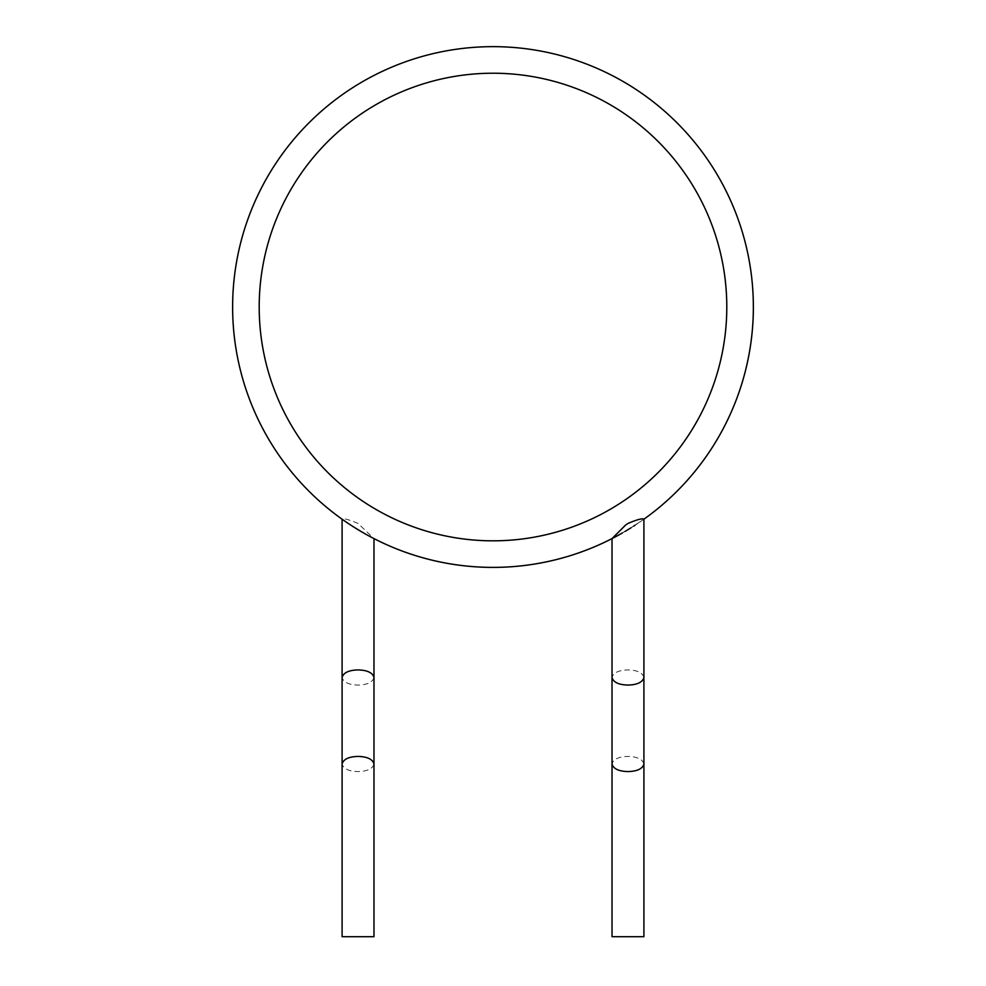 <?xml version="1.0" encoding="UTF-8"?>
<svg xmlns="http://www.w3.org/2000/svg" width="986" height="986" viewBox="0 0 986 986"><rect width="100%" height="100%" fill="white"/><g stroke="black" fill="none" stroke-linecap="round" stroke-linejoin="round"><path stroke-width="0.74" stroke-dasharray="4.93 3.7" d="M643.907 519.203A260.378 260.378 0 0 1 635.095 525.205A260.378 260.378 0 0 0 643.907 519.203L627.971 529.679L612.023 538.602A260.378 260.378 0 0 1 373.977 538.602L358.029 523.443C348.847 519.548 343.535 518.131 342.093 519.203A260.378 260.378 0 0 1 493 46.65A260.378 260.378 0 0 1 753.378 307.028M355.108 527.892L352.236 526.068M350.905 525.205L347.245 522.777M368.567 535.743L364.931 533.722M363.637 532.982L360.864 531.368M633.764 526.068A260.378 260.378 0 0 1 630.892 527.892A260.378 260.378 0 0 0 633.764 526.068M625.136 531.368A260.378 260.378 0 0 1 622.363 532.982A260.378 260.378 0 0 0 625.136 531.368M373.977 677.493C372.622 682.287 367.31 684.814 358.029 685.073C348.748 684.814 343.436 682.287 342.093 677.493M373.977 764.002C372.622 768.797 367.31 771.323 358.029 771.582C348.748 771.323 343.436 768.797 342.093 764.002M373.977 936.7L342.093 936.7M643.907 677.493C642.564 672.698 637.252 670.172 627.971 669.913C618.69 670.172 613.378 672.698 612.023 677.493M643.907 764.002C642.564 759.208 637.252 756.681 627.971 756.422C618.69 756.681 613.378 759.208 612.023 764.002M643.907 936.7L612.023 936.7M371.488 506.767A233.805 233.805 0 0 1 378.427 103.222A233.805 233.805 0 0 1 726.805 307.028A233.805 233.805 0 0 1 371.488 506.767M612.023 538.602A260.378 260.378 0 0 1 373.977 538.602"/><path stroke-width="1.48" d="M625.617 525.045L627.971 523.443C637.153 519.548 642.465 518.131 643.907 519.203A260.378 260.378 0 0 0 493 46.65A260.378 260.378 0 0 0 232.622 307.028A260.378 260.378 0 0 0 612.023 538.602L625.617 525.045M360.864 531.368L355.108 527.892M352.236 526.068L350.905 525.205M347.245 522.777L342.093 519.203L342.093 677.493C343.436 672.698 348.748 670.172 358.029 669.913C367.31 670.172 372.622 672.698 373.977 677.493L373.977 538.602L368.567 535.743M364.931 533.722L363.637 532.982M753.378 307.028A260.378 260.378 0 0 1 643.907 519.203A260.378 260.378 0 0 0 493 46.65A260.378 260.378 0 0 0 232.622 307.028A260.378 260.378 0 0 0 622.363 532.982A260.378 260.378 0 0 1 612.023 538.602L612.023 677.493C613.378 682.287 618.69 684.814 627.971 685.073C637.252 684.814 642.564 682.287 643.907 677.493L643.907 519.203M635.095 525.205A260.378 260.378 0 0 1 633.764 526.068A260.378 260.378 0 0 0 635.095 525.205M630.892 527.892A260.378 260.378 0 0 1 625.136 531.368A260.378 260.378 0 0 0 630.892 527.892M373.977 764.002L373.977 936.7L342.093 936.7L342.093 764.002C343.436 759.208 348.748 756.681 358.029 756.422C367.31 756.681 372.622 759.208 373.977 764.002L373.977 677.493M643.907 764.002L643.907 936.7L612.023 936.7L612.023 764.002C613.378 768.797 618.69 771.323 627.971 771.582C637.252 771.323 642.564 768.797 643.907 764.002L643.907 677.493M614.512 506.767A233.805 233.805 0 0 0 607.573 103.222A233.805 233.805 0 0 0 259.195 307.028A233.805 233.805 0 0 0 614.512 506.767M342.093 764.002L342.093 677.493M612.023 764.002L612.023 677.493"/></g></svg>
